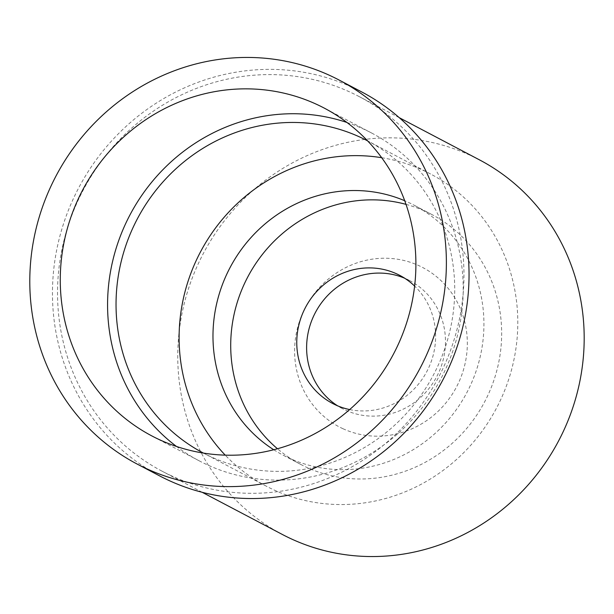<?xml version="1.0" encoding="UTF-8"?>
<svg xmlns="http://www.w3.org/2000/svg" width="614" height="614" viewBox="0 0 614 614"><rect width="100%" height="100%" fill="white"/><g stroke="black" fill="none" stroke-linecap="round" stroke-linejoin="round"><path stroke-width="0.46" stroke-dasharray="3.07 2.3" d="M346.956 122.485A185.19 175.727 117.7 0 1 363.35 128.963A185.19 175.727 117.7 0 1 371.608 133.015A185.19 175.727 117.7 0 1 443.108 374.41A185.19 175.727 117.7 0 1 207.425 464.875A185.19 175.727 117.7 0 1 199.166 460.815A185.19 175.727 117.7 0 1 176.517 446.47M361.753 91.962A216.942 205.851 -62.3 0 0 352.075 87.211A216.942 205.851 -62.3 0 0 75.99 193.18A216.942 205.851 -62.3 0 0 159.747 475.95M171.651 475.904A211.646 200.832 117.7 0 1 162.211 471.268A211.646 200.832 117.7 0 1 80.495 195.39A211.646 200.832 117.7 0 1 349.85 92.008A211.646 200.832 117.7 0 1 359.29 96.644A211.646 200.832 117.7 0 1 441.005 372.521A211.646 200.832 117.7 0 1 171.651 475.904M479.511 159.886A211.646 200.832 -62.3 0 0 470.071 155.25A211.646 200.832 -62.3 0 0 200.717 258.632A211.646 200.832 -62.3 0 0 282.432 534.51M343.103 428.779A89.951 85.354 117.7 0 1 303.347 311.682A89.951 85.354 117.7 0 1 418.84 265.624A89.951 85.354 117.7 0 1 458.597 382.714A89.951 85.354 117.7 0 1 343.103 428.779M404.672 278.226A72.314 68.615 117.7 0 1 406.483 279.025A72.314 68.615 117.7 0 1 409.715 280.606A72.314 68.615 117.7 0 1 437.629 374.87A72.314 68.615 117.7 0 1 345.605 410.19A72.314 68.615 117.7 0 1 342.382 408.602A72.314 68.615 117.7 0 1 337.562 405.8M349.665 409.569A72.314 68.615 -62.3 0 0 426.914 371.37A72.314 68.615 -62.3 0 0 414.627 286.07M406.015 204.37A141.097 133.883 117.7 0 1 425.594 211.454A141.097 133.883 117.7 0 1 431.88 214.547A141.097 133.883 117.7 0 1 486.357 398.463A141.097 133.883 117.7 0 1 306.793 467.392A141.097 133.883 117.7 0 1 300.499 464.299A141.097 133.883 117.7 0 1 277.459 448.75M273.744 449.74A141.097 133.883 -62.3 0 0 282.762 454.966A141.097 133.883 -62.3 0 0 289.056 458.059A141.097 133.883 -62.3 0 0 468.62 389.138A141.097 133.883 -62.3 0 0 414.143 205.214A141.097 133.883 -62.3 0 0 407.849 202.129A141.097 133.883 -62.3 0 0 404.726 200.747M381.693 157.706A176.371 167.361 117.7 0 1 422.701 170.132A176.371 167.361 117.7 0 1 430.567 174A176.371 167.361 117.7 0 1 498.668 403.897A176.371 167.361 117.7 0 1 274.205 490.049A176.371 167.361 117.7 0 1 266.338 486.188A176.371 167.361 117.7 0 1 225.223 455.135M203.395 453.071A176.371 167.361 -62.3 0 0 211.139 456.87A176.371 167.361 -62.3 0 0 435.564 370.779A176.371 167.361 -62.3 0 0 367.617 140.882M199.166 460.815L151.865 435.932M371.608 133.015L324.307 108.133M202.206 492.305L162.211 471.268M399.277 117.681L359.29 96.644M409.715 280.606L399.86 275.425M342.382 408.602L332.527 403.421M300.499 464.299L282.762 454.966M431.88 214.547L414.143 205.214M266.338 486.188L203.272 453.009M430.567 174L367.502 140.821"/><path stroke-width="0.92" d="M176.517 446.47A185.19 175.727 117.7 0 1 129.869 215.107A185.19 175.727 117.7 0 1 346.956 122.485M316.049 104.081A185.19 175.727 -62.3 0 0 80.365 194.538A185.19 175.727 -62.3 0 0 151.865 435.932A185.19 175.727 -62.3 0 0 160.124 439.992A185.19 175.727 -62.3 0 0 395.807 349.527A185.19 175.727 -62.3 0 0 324.307 108.133A185.19 175.727 -62.3 0 0 316.049 104.081M146.761 468.781A216.942 205.851 117.7 0 1 137.083 464.031A216.942 205.851 117.7 0 1 53.326 181.253A216.942 205.851 117.7 0 1 329.411 75.284A216.942 205.851 117.7 0 1 339.089 80.035A216.942 205.851 117.7 0 1 422.846 362.813A216.942 205.851 117.7 0 1 146.761 468.781M137.083 464.031L159.747 475.95A216.942 205.851 -62.3 0 0 169.426 480.701A216.942 205.851 -62.3 0 0 445.511 374.732A216.942 205.851 -62.3 0 0 361.753 91.962L339.089 80.035M202.206 492.305L282.432 534.51A211.646 200.832 -62.3 0 0 291.873 539.146A211.646 200.832 -62.3 0 0 561.227 435.763A211.646 200.832 -62.3 0 0 479.511 159.886L399.277 117.681M337.562 405.8A72.314 68.615 117.7 0 1 315.32 312.664A72.314 68.615 117.7 0 1 404.672 278.226M414.627 286.07A72.314 68.615 -62.3 0 0 399.86 275.425A72.314 68.615 -62.3 0 0 396.636 273.844A72.314 68.615 -62.3 0 0 304.605 309.164A72.314 68.615 -62.3 0 0 332.527 403.421A72.314 68.615 -62.3 0 0 335.751 405.002A72.314 68.615 -62.3 0 0 349.665 409.569M277.459 448.75A141.097 133.883 117.7 0 1 247.703 277.091A141.097 133.883 117.7 0 1 406.015 204.37M404.726 200.747A141.097 133.883 -62.3 0 0 229.966 267.758A141.097 133.883 -62.3 0 0 273.744 449.74M225.223 455.135A176.371 167.361 117.7 0 1 200.341 252.177A176.371 167.361 117.7 0 1 381.693 157.706M367.617 140.882A176.371 167.361 -62.3 0 0 367.502 140.821A176.371 167.361 -62.3 0 0 359.635 136.96A176.371 167.361 -62.3 0 0 135.172 223.112A176.371 167.361 -62.3 0 0 203.272 453.009A176.371 167.361 -62.3 0 0 203.395 453.071"/></g></svg>

